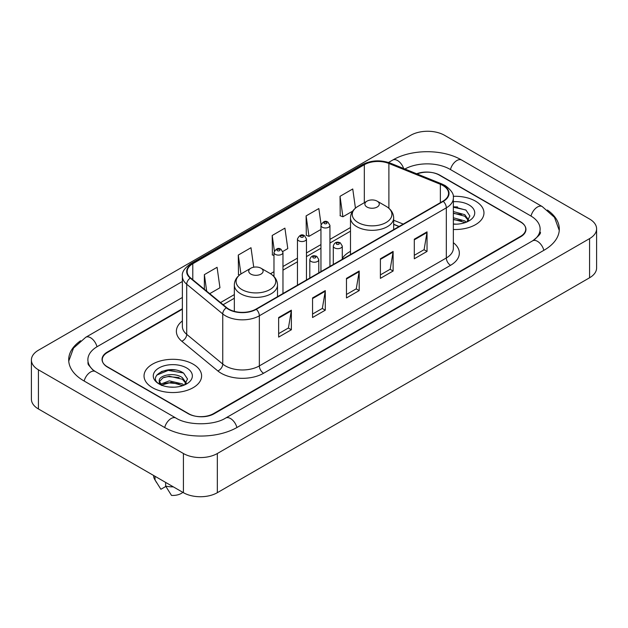 <?xml version="1.0" encoding="UTF-8"?>
<svg xmlns="http://www.w3.org/2000/svg" width="628" height="628" viewBox="0 0 628 628"><rect width="100%" height="100%" fill="white"/><g stroke="black" fill="none" stroke-linecap="round" stroke-linejoin="round"><path stroke-width="0.94" d="M350.495 251.333A31.777 18.345 0 0 0 342.284 258.43M399.039 226.52L393.67 224.345M182.371 309.219L107.529 352.426A17.984 10.386 0 0 0 102.262 359.773A17.984 10.386 0 0 0 107.529 367.113L188.086 413.624A17.984 10.386 0 0 0 213.52 413.624L520.471 236.411A17.984 10.386 0 0 0 525.738 229.063A17.984 10.386 0 0 0 520.471 221.723L439.914 175.212A17.984 10.386 0 0 0 417.118 173.956M534.145 239.888A32.373 18.691 0 0 0 540.127 229.063A32.373 18.691 0 0 0 530.644 215.844L450.095 169.34A32.373 18.691 0 0 0 404.887 169.011M182.371 297.468L97.356 346.554A32.373 18.691 0 0 0 87.873 359.773A32.373 18.691 0 0 0 93.855 370.599M183.423 453.518A23.982 13.847 0 0 0 217.335 453.518L589.574 238.609A23.982 13.847 0 0 0 596.6 228.82A23.982 13.847 0 0 0 589.574 219.031L444.577 135.318A23.982 13.847 0 0 0 410.665 135.318L38.426 350.228A23.982 13.847 0 0 0 31.4 360.017A23.982 13.847 0 0 0 38.426 369.806L183.423 453.518L183.423 492.682A23.982 13.847 0 0 0 217.335 492.682L589.574 277.772A23.982 13.847 0 0 0 596.6 267.983L596.6 228.82M31.4 360.017L31.4 399.18A23.982 13.847 0 0 0 38.426 408.969L183.423 492.682M80.612 340.737A51.567 29.767 0 0 0 68.688 359.773A51.567 29.767 0 0 0 83.791 380.819L164.34 427.33A51.567 29.767 0 0 0 237.266 427.33L544.209 250.117A51.567 29.767 0 0 0 559.312 229.063A51.567 29.767 0 0 0 547.388 210.027M398.984 226.551L393.67 224.4M175.22 369.986A23.982 13.847 0 0 0 161.184 371.65M457.577 206.965A23.982 13.847 0 0 0 453.345 206.934M475.529 201.156A28.778 16.618 0 0 0 453.22 196.328A28.778 16.618 0 0 1 475.529 201.156A28.778 16.618 0 0 1 483.96 212.908A28.778 16.618 0 0 0 475.529 201.156M193.173 364.177A28.778 16.618 0 0 0 161.804 360.574A28.778 16.618 0 0 0 144.04 375.929A28.778 16.618 0 0 0 152.471 387.68A28.778 16.618 0 0 0 183.831 391.275A28.778 16.618 0 0 0 201.604 375.929A28.778 16.618 0 0 0 193.173 364.177A28.778 16.618 0 0 0 161.804 360.574A28.778 16.618 0 0 0 144.04 375.929A28.778 16.618 0 0 0 152.471 387.68A28.778 16.618 0 0 0 183.831 391.275A28.778 16.618 0 0 0 201.604 375.929A28.778 16.618 0 0 0 193.173 364.177M442.928 185.519A19.185 11.076 180 0 1 448.549 193.353A19.185 11.076 180 0 1 442.928 201.18L255.957 309.125A19.185 11.076 180 0 1 226.677 307.649L190.637 277.937A19.185 11.076 180 0 1 187.168 271.579A19.185 11.076 180 0 1 192.788 263.744L364.326 164.709A19.185 11.076 180 0 1 388.897 163.468L440.361 184.279A19.185 11.076 180 0 1 442.928 185.519M443.266 185.323A19.664 11.351 0 0 0 440.644 184.051L389.172 163.241A19.664 11.351 0 0 0 363.989 164.512L192.451 263.556A19.664 11.351 0 0 0 190.245 278.094L226.284 307.806A19.664 11.351 0 0 0 256.303 309.321L443.266 201.376A19.664 11.351 0 0 0 443.266 185.323M278.644 317.525L278.644 337.103L291.361 329.763L291.361 310.185L278.644 317.525M278.644 333.633L288.44 327.973L291.306 310.829A4.796 2.771 -120 0 0 291.361 310.185M288.354 328.028L291.361 329.763M312.556 297.939L312.556 317.525L325.28 310.185L325.28 290.599L312.556 297.939M312.556 314.047L322.352 308.395L325.226 291.251A4.796 2.771 -120 0 0 325.28 290.599M322.266 308.442L325.28 310.185M414.307 239.197L414.307 258.783L427.032 251.436L427.032 231.858L414.307 239.197M414.307 255.306L424.104 249.646L426.977 232.501A4.796 2.771 -120 0 0 427.032 231.858M424.018 249.701L427.032 251.436M380.395 258.775L380.395 278.361L393.112 271.021L393.112 251.436L380.395 258.775M380.395 274.883L390.192 269.231L393.057 252.087A4.796 2.771 -120 0 0 393.112 251.436M390.106 269.279L393.112 271.021M346.475 278.361L346.475 297.939L359.192 290.599L359.192 271.021L346.475 278.361M346.475 294.469L356.272 288.809L359.145 271.665A4.796 2.771 -120 0 0 359.192 271.021M356.186 288.864L359.192 290.599M453.345 229.487A28.778 16.618 0 0 0 483.96 212.908A28.778 16.618 0 0 1 453.345 229.487M182.371 308.733L107.317 352.065A17.984 10.386 0 0 0 102.05 359.404A17.984 10.386 0 0 0 107.317 366.752L188.722 413.742A17.984 10.386 0 0 0 214.156 413.742L520.683 236.772A17.984 10.386 0 0 0 525.95 229.432A17.984 10.386 0 0 0 520.683 222.084L439.278 175.094A17.984 10.386 0 0 0 416.654 173.768M209.721 293.669L219.957 287.757L217.084 267.3L204.367 274.64L204.367 289.249M321.073 224.486L318.836 208.551L306.111 215.899L306.323 235.359M355.44 208.135L352.748 188.973L340.031 196.313L340.235 215.773M253.736 267.206L250.996 247.715L238.279 255.062L238.483 274.522M282.812 251.467L287.789 248.594L284.916 228.137L272.199 235.476L272.403 254.937M273.973 255.525L272.199 254.866M272.199 235.476L274.365 250.91M306.111 215.899L308.984 236.356L320.947 229.448M308.984 236.356L306.111 235.28M340.031 196.313L342.904 216.77L352.669 211.134M342.904 216.77L340.031 215.702M239.598 274.938L238.279 274.444M238.279 255.062L240.932 273.973M204.367 274.64L206.683 291.164M453.345 223.976L456.478 224.172M453.345 217.759L464.767 220.899L466.353 222.171M453.345 219.321L464.767 222.453M453.345 211.542L464.767 214.682L468.653 220.059M453.345 213.12L464.767 216.236L468.347 220.467M453.345 224.149A19.546 11.288 0 0 0 469.006 220.891A19.546 11.288 0 0 0 469.006 204.924A19.546 11.288 0 0 0 453.345 201.674M466.808 221.982L469.877 215.969L466 210.129L453.345 206.628M453.345 207.232L465.733 209.948M453.345 213.449L461.502 214.548M453.345 219.667L461.486 220.766M366.995 207.036A7.198 4.153 0 0 0 377.169 207.036A7.198 4.153 0 0 0 377.169 201.156L386.102 206.314A19.829 11.445 0 0 1 386.102 222.508A19.829 11.445 0 0 1 358.062 222.508A19.829 11.445 0 0 1 358.062 206.314C353.179 209.218 350.659 213.073 350.495 217.877A21.588 12.458 0 0 0 356.822 226.684A21.588 12.458 0 0 0 380.34 229.385A21.588 12.458 0 0 0 393.67 217.877C393.505 213.073 390.985 209.218 386.102 206.314L377.169 201.156A7.198 4.153 0 0 0 366.995 201.156A7.198 4.153 0 0 0 366.995 207.036M250.831 274.098A7.198 4.153 0 0 0 261.005 274.098A7.198 4.153 0 0 0 261.005 268.227L269.938 273.384A19.829 11.445 0 0 1 269.938 289.571A19.829 11.445 0 0 1 241.898 289.571A19.829 11.445 0 0 1 241.898 273.384C237.015 276.281 234.495 280.135 234.33 284.939A21.588 12.458 0 0 0 240.657 293.755A21.588 12.458 0 0 0 264.176 296.455A21.588 12.458 0 0 0 277.505 284.939C277.341 280.135 274.821 276.281 269.938 273.384L261.005 268.227A7.198 4.153 0 0 0 250.831 268.227A7.198 4.153 0 0 0 250.831 274.098M169.544 387.052L174.113 387.186M160.58 384.187L169.309 380.858L182.403 383.92L183.988 385.192M161.223 385.16L171.185 382.334L182.403 385.474M159.269 380.898L161.506 385.129M159.284 381.282C157.903 375.269 174.396 371.721 182.403 377.703L186.296 383.08M159.347 381.683L162.966 377.828L169.285 376.211L182.403 379.249L185.99 383.48M184.451 384.995L187.513 378.982L183.643 373.15C169.921 363.29 145.547 376.282 159.622 384.25L160.321 384.674M186.642 367.945A19.546 11.288 0 0 0 158.994 367.945A19.546 11.288 0 0 0 158.994 383.912A19.546 11.288 0 0 0 186.642 383.904A19.546 11.288 0 0 0 186.642 367.945M153.632 475.49L153.632 475.796A19.185 11.076 0 0 0 154.684 479.407A19.185 11.076 0 0 0 155.03 479.949L160.901 489.283L165.847 486.433M155.03 479.949L155.03 476.291M161.804 385.529C159.755 384.312 158.931 382.994 159.331 381.589M165.635 482.414L165.635 486.064L171.499 495.406A11.995 6.924 0 0 0 182.827 492.344M165.635 486.064A19.185 11.076 0 0 0 173.344 486.865M156.764 375.112L168.249 370.394L183.376 372.969M163.939 377.397L168.249 376.612L179.145 377.569M163.884 383.63L168.249 382.829L179.129 383.779M236.905 427.535A9.593 5.542 -120 0 0 225.68 418.044C213.889 425.666 187.717 425.666 175.918 418.044L95.37 371.533L92.536 369.656L88.273 364.617L87.873 362.709M164.701 427.535A9.593 5.542 -60 0 1 171.122 418.515A9.593 5.542 -60 0 1 175.918 418.044M84.152 381.031A9.593 5.542 -60 0 1 90.573 372.012A9.593 5.542 -60 0 1 95.37 371.533M68.742 361.124L73.515 348.077L85.777 337.267A9.593 5.542 60 0 1 96.995 346.766M388.52 162.479L392.728 160.054A9.593 5.542 60 0 1 403.639 168.508M392.728 160.054C411.434 148.922 442.96 148.922 461.674 160.054A9.593 5.542 120 0 0 456.878 160.525A9.593 5.542 120 0 0 450.457 169.544M559.258 230.413L554.485 217.367L542.223 206.557A9.593 5.542 120 0 0 537.427 207.036A9.593 5.542 120 0 0 531.005 216.056M543.848 250.321A9.593 5.542 -120 0 0 532.63 240.83L225.68 418.044M217.335 492.682L217.335 453.518M38.426 408.969L38.426 369.806M589.574 277.772L589.574 238.609M453.345 242.691A29.979 17.309 180 0 1 450.559 265.314L263.587 373.26A5.997 3.462 60 0 1 259.348 365.912L446.32 257.975A23.982 13.847 0 0 0 453.345 248.178L453.345 198.048A23.982 13.847 180 0 1 446.32 207.844A5.997 3.462 -120 0 0 443.266 201.376M263.587 373.26A29.979 17.309 180 0 1 221.197 373.26A29.979 17.309 180 0 1 217.838 370.952L181.798 341.232A29.979 17.309 180 0 1 182.371 320.924M225.436 365.912A23.982 13.847 0 0 0 259.348 365.912L259.348 315.782A23.982 13.847 180 0 1 222.744 313.937L186.712 284.225A23.982 13.847 180 0 1 182.371 276.281L182.371 326.411A23.982 13.847 0 0 0 186.712 334.355L222.744 364.067A23.982 13.847 0 0 0 225.436 365.912M453.345 198.048C454.146 194.303 451.391 190.127 445.079 185.511L441.924 183.988A5.997 2.81 112 0 0 440.644 184.051M441.924 183.988L390.459 163.178C380.521 159.661 371.101 160.171 362.175 164.709A5.997 3.462 60 0 1 363.989 164.512M192.451 263.556A5.997 3.462 -120 0 0 190.637 263.744C184.412 268.219 181.657 272.395 182.371 276.281M190.245 278.094A5.997 4.011 129.5 0 0 186.712 284.225L186.712 334.355A5.997 4.011 -50.5 0 1 181.798 341.232M390.459 163.178A5.997 2.81 112 0 0 389.172 163.241M226.284 307.806A5.997 4.011 129.5 0 0 222.744 313.937L222.744 364.067A5.997 4.011 -50.5 0 1 217.838 370.952M256.303 309.321A5.997 3.462 60 0 1 259.348 315.782L446.32 207.844L446.32 257.975A5.997 3.462 60 0 0 450.559 265.314M192.788 263.744L192.788 279.703M440.361 184.279L440.361 202.663M388.897 163.468L388.897 208.276M403.239 224.094L393.67 220.232M364.326 164.709L364.326 202.703M350.495 227.524L329.943 239.394M320.947 244.582L306.456 252.951M297.46 258.147L282.969 266.515M273.973 271.704L270.495 273.714M234.33 294.595L220.514 302.57M346.475 278.981L359.145 271.665M380.395 259.403L393.057 252.087M414.307 239.817L426.977 232.501M312.556 298.567L325.226 291.251M278.644 318.145L291.306 310.829M334.606 247.911A4.498 2.598 180 0 1 333.287 246.074C334.434 242.384 336.789 241.317 340.345 242.863L342.284 246.074A4.498 2.598 180 0 1 339.505 248.476A4.498 2.598 180 0 1 334.606 247.911M338.845 243.012A1.499 0.864 0 0 0 336.726 243.012A1.499 0.864 0 0 0 336.726 244.237A1.499 0.864 0 0 0 338.845 244.237A1.499 0.864 0 0 0 338.845 243.012M311.119 261.468A4.498 2.598 180 0 1 309.8 259.639C310.946 255.949 313.301 254.874 316.857 256.428L318.796 259.639A4.498 2.598 180 0 1 316.017 262.033A4.498 2.598 180 0 1 311.119 261.468M315.358 256.577A1.499 0.864 0 0 0 313.239 256.577A1.499 0.864 0 0 0 313.239 257.802A1.499 0.864 0 0 0 315.358 257.802A1.499 0.864 0 0 0 315.358 256.577M329.943 266.413L329.943 225.389A4.498 2.598 180 0 1 327.164 227.791A4.498 2.598 180 0 1 322.266 227.226A4.498 2.598 180 0 1 320.947 225.389L320.947 271.602M324.386 223.552A1.499 0.864 0 0 0 326.505 223.552A1.499 0.864 0 0 0 326.505 222.336A1.499 0.864 0 0 0 324.386 222.336A1.499 0.864 0 0 0 324.386 223.552M306.456 279.97L306.456 238.954A4.498 2.598 180 0 1 303.677 241.348A4.498 2.598 180 0 1 298.779 240.791A4.498 2.598 180 0 1 297.46 238.954L297.46 285.167M300.898 237.117A1.499 0.864 0 0 0 303.018 237.117A1.499 0.864 0 0 0 303.018 235.893A1.499 0.864 0 0 0 300.898 235.893A1.499 0.864 0 0 0 300.898 237.117M282.969 293.535L282.969 252.511A4.498 2.598 180 0 1 280.19 254.913A4.498 2.598 180 0 1 275.292 254.348A4.498 2.598 180 0 1 273.973 252.511L273.973 276.532M277.411 250.674A1.499 0.864 0 0 0 279.531 250.674A1.499 0.864 0 0 0 279.531 249.449A1.499 0.864 0 0 0 277.411 249.449A1.499 0.864 0 0 0 277.411 250.674M85.777 337.267L182.371 281.501M540.127 231.999C541.462 232.972 538.965 235.916 532.63 240.83M461.674 160.054L542.223 206.557M362.175 164.709L190.637 263.744M350.495 231.175L329.943 243.044M320.947 248.233L306.456 256.601M297.46 261.798L282.969 270.166M273.973 275.354L273.227 275.786M234.33 298.245L223.121 304.713M399.125 226.472L393.67 224.267M393.67 229.62L393.67 217.877M350.495 254.544L350.495 217.877M366.995 201.156L358.062 206.314M277.505 296.691L277.505 284.939M234.33 311.347L234.33 284.939M250.831 268.227L241.898 273.384M156.631 482.665L154.684 479.407M333.287 264.482L333.287 246.074M342.284 259.293L342.284 246.074M309.8 278.047L309.8 259.639M318.796 272.85L318.796 259.639M329.943 225.389L328.004 222.186C325.398 220.302 323.043 221.37 320.947 225.389M306.456 238.954L304.517 235.743C301.911 233.859 299.556 234.927 297.46 238.954M282.969 252.511L281.03 249.3C278.424 247.424 276.069 248.492 273.973 252.511"/></g></svg>
